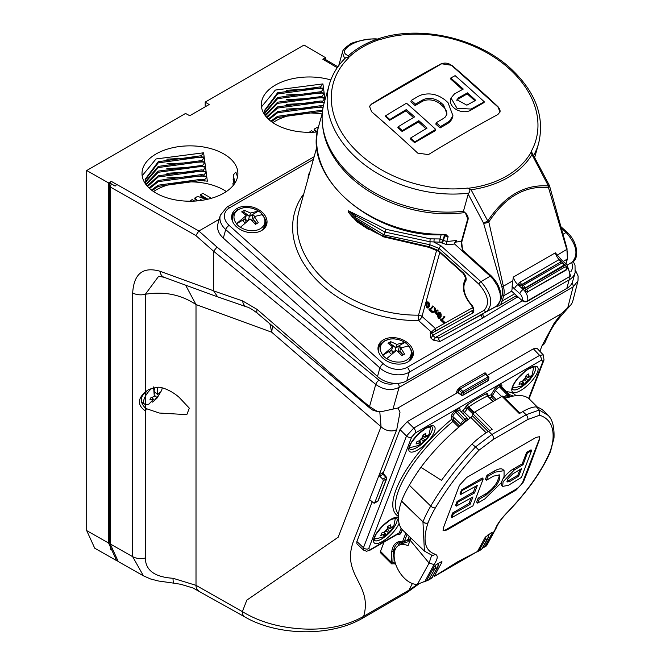 <?xml version="1.0" encoding="UTF-8"?>
<svg xmlns="http://www.w3.org/2000/svg" width="665" height="665" viewBox="0 0 665 665"><rect width="100%" height="100%" fill="white"/><g stroke="black" fill="none" stroke-linecap="round" stroke-linejoin="round"><path stroke-width="1" d="M110.24 542.382L109.692 541.892L109.692 182.908L111.304 181.362L108.594 182.933L86.708 170.523L185.535 113.457L189.749 115.718L209.126 104.538L205.202 102.102L205.202 106.799M325.534 59.567L325.534 57.68L304.038 45.045L205.202 102.102M116.624 560.637L94.738 548.226L86.708 530.62L108.594 543.031L116.624 560.637L117.464 561.069M86.708 170.523L86.708 530.62M108.594 182.933L108.594 543.031M109.692 541.892L110.764 549.789M325.534 57.68L322.824 59.243L324.437 58.927L329.857 62.061L328.202 62.402L329.857 62.061L337.887 66.783M115.12 186.042L109.692 182.908L115.12 186.084L116.782 184.471L198.868 231.013L195.809 235.51L110.24 186.99L111.304 183.881L109.692 182.908M115.12 186.084L116.782 184.471M219.201 219.275L198.868 231.013L216.998 247.056L213.648 251.254L213.648 290.904L242.617 300.921L257.122 309.416L313.298 358.094C335.484 377.678 350.131 390.505 369.532 406.589L377.778 411.702L381.153 411.702L397.953 408.002L400.014 412.134L396.756 429.598L353.863 540.13C340.746 573.928 370.58 583.022 364.561 612.739L363.697 616.314A11.505 6.642 60 0 1 361.802 618.649C329.225 637.269 276.416 635.507 244.753 616.896A11.505 6.583 119.6 0 1 242.368 611.625L246.831 600.129L338.161 537.245L381.045 426.714A11.505 8.495 21.2 0 0 396.756 429.598M317.404 131.928A47.938 27.681 180 0 1 275.368 124.222A47.938 27.681 180 0 1 261.328 104.646A47.938 27.681 180 0 1 330.829 79.933M156.051 193.108A47.938 27.681 180 0 1 142.011 173.54A47.938 27.681 180 0 1 171.603 147.971A47.938 27.681 180 0 1 223.847 153.964A47.938 27.681 180 0 1 237.887 173.54A47.938 27.681 180 0 1 208.295 199.109A47.938 27.681 180 0 1 156.051 193.108M264.454 111.105L277.571 93.989L320.763 88.054L323.498 88.137L322.916 83.906L275.368 90.066L261.486 106.874M264.753 113.449L277.571 98.686L320.871 92.767L324.146 92.959L323.572 88.728L321.669 88.379L286.158 90.282M265.443 115.801L277.571 103.383L320.871 97.464L324.786 97.797L324.221 93.557L321.669 93.075L286.158 94.987M325.044 99.767L324.861 98.387L321.669 97.772L286.158 99.684M324.163 102.934L321.669 102.468L286.158 104.38M323.107 107.422L286.158 109.077M322.076 113.989A47.938 27.681 0 0 0 272.858 122.651M145.136 179.991L158.253 162.875L201.445 156.94L204.172 157.023L203.598 152.792L156.051 158.952L142.169 175.76M145.436 182.335L158.253 167.572L201.545 161.661L204.828 161.853L204.255 157.613L202.351 157.273L166.84 159.176M146.125 184.687L158.253 172.268L201.545 166.358L205.468 166.682L204.903 162.443L202.351 161.969L166.84 163.873M147.58 186.483L158.253 176.965L201.545 171.055L206.1 171.512L205.543 167.272L202.351 166.666L166.84 168.569M149.583 188.469L158.253 181.661L201.545 175.751L206.732 176.358L206.183 172.11L202.351 171.362L166.84 173.266M152.169 190.572L158.253 186.358L201.545 180.448L207.347 181.196L206.807 176.948L202.351 176.059L166.84 177.962M226.358 191.545A47.938 27.681 0 0 0 223.847 189.974A47.938 27.681 0 0 0 153.54 191.545M216.998 247.056L379.025 380.189C384.096 383.938 389.482 385.002 395.185 383.389A21.089 14.987 -164.4 0 1 377.504 376.506L379.89 367.928L225.718 229.55A3.832 1.538 -48.1 0 1 229.151 225.385L383.331 363.763A17.257 12.261 15.6 0 0 407.288 367.271L522.399 300.821M313.398 159.4L229.6 207.779A3.832 2.211 60 0 0 226.956 207.056L220.315 215.269A21.089 14.987 -164.4 0 0 225.718 229.55L223.324 238.12L377.504 376.506M223.324 238.12A21.089 14.987 -164.4 0 1 217.921 223.847L220.315 215.269M568.949 277.388A3.832 2.211 60 0 1 569.174 279.849L409.183 372.217L406.789 380.796L566.78 288.427A21.089 14.987 -164.4 0 0 572.731 281.187A21.089 14.987 -164.4 0 0 572.823 280.838L574.893 273.423M237.538 176.865L235.867 172.127L233.282 174.953L234.679 183.498M146.184 184.828L145.12 179.392L158.253 161.695L201.279 155.726L203.598 152.792M145.319 181.744L158.253 166.391L201.952 160.539L204.255 157.613M145.918 184.097L158.253 171.088L202.617 165.361L204.903 162.443M147.156 186.017L158.253 175.784L201.545 169.866L203.274 170.182L205.543 167.272M149.026 187.954L158.253 180.481L201.545 174.562L203.922 175.011L206.183 172.11M151.454 190.032L158.253 185.178L201.545 179.259L204.571 179.841L206.807 176.948M233.914 182.451L232.916 183.557L233.565 185.011M234.063 178.203L233.107 179.251L234.537 183.706M233.24 185.427L232.916 183.557M234.346 183.972L233.107 179.251M234.762 182.335L233.282 174.953M201.445 156.94L201.279 155.726M202.118 161.761L201.952 160.539M202.783 166.574L202.617 165.361M203.44 171.404L203.274 170.182M204.089 176.225L203.922 175.011M204.729 181.063L204.571 179.841M270.771 121.146L277.571 116.292L320.871 110.373L322.583 110.689M268.344 119.06L277.571 111.595L320.871 105.677L323.423 105.893M266.474 117.123L277.571 106.89L320.871 100.98L322.591 101.296L324.861 98.387M265.235 115.211L277.571 102.194L321.935 96.475L324.221 93.557M264.637 112.859L277.571 97.497L321.27 91.654L323.572 88.728M322.442 111.845L320.871 111.554L277.571 117.472L271.486 121.687M323.132 107.281L320.871 106.857L277.571 112.776L268.901 119.575M324.262 102.576L320.871 102.161L277.571 108.079L266.898 117.597M322.758 102.51L322.591 101.296M322.101 97.689L321.935 96.475M321.436 92.867L321.27 91.654M265.501 115.943L264.446 110.506L277.571 92.801L320.597 86.841L322.916 83.906M320.763 88.054L320.597 86.841M316.183 132.036L314.071 130.057L314.146 129.126L316.989 127.481L318.227 127.921M206.649 199.483L200.29 195.751L200.373 194.812L202.9 193.349L211.428 198.278M196.865 200.921L194.754 198.943L194.828 198.012L197.671 196.375L206.507 199.508M317.155 131.953L314.146 129.126M309.233 132.327L311.436 130.689L314.079 132.185M207.871 199.209L200.373 194.812M197.838 200.838L194.828 198.012M189.916 201.212L192.119 199.575L194.762 201.071M202.384 200.265L200.34 199.55L201.262 200.431M326.108 59.892L326.573 60.158M143.524 575.89L118.262 561.568L110.24 543.962L110.24 186.99M185.602 285.152L196.009 304.562C180.996 294.578 164.114 291.154 145.336 294.287A11.505 6.642 180 0 1 132.676 292.941C133.889 273.697 142.983 266.457 159.941 271.212L213.648 290.829M145.344 408.052L145.835 408.476A1.92 1.255 -50.8 0 1 145.336 410.937C137.431 405.234 137.431 398.9 145.336 391.926L145.336 558.026C145.51 570.337 154.745 577.087 173.033 578.276A11.505 1.895 96.8 0 0 173.989 583.188L158.544 581.019L150.589 578.974L143.441 575.84L132.676 556.68L132.676 292.941M539.88 351.311L542.017 345.734L554.194 323.124L561.534 313.564L570.745 305.052L572.49 302.326L577.985 280.838L573.072 286.956L399.067 387.412C391.319 390.962 383.539 389.973 375.742 384.437L213.648 251.254M561.534 313.564L397.953 408.002M372.184 501.743L356.872 541.501L356.889 543.812L363.489 550.055L363.447 547.727L406.49 436.007L399.998 429.573L383.439 472.549L382.558 472.823A1.147 0.665 60 0 0 383.073 474.336L379.748 476.248L379.241 474.735L382.558 472.823M399.998 429.573L407.271 421.627L413.771 428.069L539.631 355.401L543.247 354.844M457.761 392.483L407.271 421.627M533.372 348.826L536.954 348.227L543.222 354.819L544.02 359.981A3.832 2.835 -158.9 0 1 542.989 361.145L541.202 360.305A3.832 2.211 60 0 0 539.631 355.401L533.372 348.826L487.229 375.467M457.67 392.458A1.147 0.665 60 0 0 457.611 392.566L457.079 392.807L456.547 392.051A1.147 0.848 -158.9 0 1 458.085 392.308L461.452 394.835L461.884 392.691A1.147 0.79 11.3 0 0 463.447 392.832L463.023 394.985A1.147 0.79 -168.7 0 1 461.452 394.835A1.147 0.474 126.9 0 0 461.435 395.01A1.147 0.474 126.9 0 0 461.535 395.251A1.147 0.474 126.9 0 0 461.585 395.276M458.268 392.624L458.933 390.114L460.097 388.983L462.906 391.427L461.884 392.691L458.933 390.114A1.147 0.848 -158.9 0 0 457.395 389.865L456.547 392.051M272.5 325.908L271.711 332.209L196.009 304.562L196.009 585.341L242.368 611.625C258.934 621.733 278.843 627.494 302.101 628.907C325.85 630.212 346.382 626.014 363.697 616.314L408.933 590.188L412.367 583.546M361.802 618.649L407.038 592.532A11.505 6.642 60 0 0 408.933 590.188L417.479 584.394M542.017 345.734A11.505 8.537 20.9 0 0 545.117 342.217C552.449 326.116 554.036 323.39 570.745 305.052M395.525 563.721L391.677 563.895L380.488 552.731A4.605 1.588 -45.1 0 1 380.48 551.351L384.071 542.05M369.831 499.955L369.341 500.238L370.114 500.055L373.722 503.006L377.886 501.077A1.147 0.848 21.1 0 0 378.202 500.728A1.147 1.147 0 0 1 377.703 501.31A1.147 0.665 60 0 1 377.404 501.36M269.849 323.672L271.711 332.209L381.045 426.714L379.798 411.768M159.941 271.212A11.505 7.639 -69.9 0 0 164.056 277.28L158.652 276.266L145.336 294.287L145.336 391.926L146.017 392.167C146.491 390.064 150.481 388.443 157.979 387.296C159.833 386.722 169.982 389.233 179.193 397.396L189.317 408.169L186.832 414.644L159.251 413.023L145.835 408.476M377.778 411.702L372.508 410.014L369.657 407.894A3.832 1.413 -50.5 0 1 369.532 406.589L375.742 384.437A3.832 1.421 129.4 0 1 379.025 380.189M369.657 407.894L257.455 313.323A11.505 4.206 -50.3 0 1 257.122 309.416M257.455 313.323C252.476 309.458 248.835 307.297 246.524 306.848L217.63 296.848L213.648 290.904M173.989 583.188L180.855 584.302L193 587.985L244.753 616.896M143.324 403.356A15.054 6.143 -48.4 0 1 142.094 403.555M151.67 397.603L153.524 399.249L149.002 404.037A12.735 5.195 -48.4 0 1 144.737 404.27A12.735 5.195 -48.4 0 1 152.069 388.119M153.524 399.249L149.908 399.914L150.406 398.086L154.297 396.357L153.59 386.922M154.405 393.298L155.411 392.574M154.097 389.773L153.881 388.418M154.305 391.594L157.555 394.478L159.775 392.633L159.284 394.47L153.557 401.328L152.26 402.159L151.238 401.427M158.519 393.796L159.284 394.47M154.388 395.251L156.782 397.371M154.18 390.43L154.987 387.437M157.264 387.288L157.555 394.478M162.194 387.886A12.735 5.195 -48.4 0 1 161.529 390.563L156.99 398.177L153.557 401.328M152.144 398.027L152.335 397.329M383.397 339.832A18.021 12.81 15.6 0 0 378.319 346.016A18.021 12.81 15.6 0 0 387.196 361.178A18.021 12.81 15.6 0 0 407.961 361.876A18.021 12.81 15.6 0 0 413.04 355.692A18.021 12.81 15.6 0 0 404.162 340.53A18.021 12.81 15.6 0 0 383.397 339.832M262.085 212.152A18.021 12.81 15.6 0 0 244.354 206.325A18.021 12.81 15.6 0 0 231.977 214.662A18.021 12.81 15.6 0 0 236.599 226.865A18.021 12.81 15.6 0 0 254.329 232.684A18.021 12.81 15.6 0 0 266.707 224.346A18.021 12.81 15.6 0 0 262.085 212.152M266.249 225.618A18.021 12.81 15.6 0 0 265.684 220.913M263.739 229.009A16.567 11.771 15.6 0 0 264.063 228.261M412.583 356.964A18.021 12.81 15.6 0 0 412.017 352.259M410.072 360.355A16.567 11.771 15.6 0 0 410.396 359.607M380.97 343.597A18.021 12.81 15.6 0 0 378.053 347.338M234.637 212.251A18.021 12.81 15.6 0 0 231.711 215.992M378.551 350.729A16.567 11.771 15.6 0 0 378.443 351.536M232.218 219.384A16.567 11.771 15.6 0 0 232.11 220.19M406.789 380.796A21.089 14.987 -164.4 0 1 395.185 383.389M256.773 223.54L253.498 219.733L254.387 216.549L262.434 214.571A15.894 11.288 15.6 0 0 260.663 212.709A15.894 11.288 15.6 0 0 258.527 211.063L249.591 216.216L250.481 213.033L258.527 211.063M236.424 223.822L246.241 215.477L245.36 218.669L236.424 223.822A15.894 11.288 15.6 0 0 238.195 225.684A15.894 11.288 15.6 0 0 240.331 227.33L250.156 218.993L255.526 224.304L258.236 222.742L254.387 216.549M249.591 216.216L243.864 212.202L244.388 210.306L250.481 213.033M243.864 212.202L242.941 212.725M246.241 215.477L241.678 211.877L244.388 210.306M254.762 216.383L253.082 214.878L249.342 216.349L245.427 213.606L244.654 214.055M255.102 223.822L256.141 223.224L253.523 219.666M245.443 218.353L242.783 220.83L245.111 222.925M245.244 214.554L245.427 213.606M247.588 220.896L245.693 219.575M248.486 220.206L249.342 216.349M252.7 220.68L251.42 220.098M245.959 222.21L245.593 218.519M252.442 221.054L253.265 219.874M251.852 219.924L253.082 214.878M403.115 354.894L399.84 351.078L400.729 347.895L408.776 345.916A15.894 11.288 15.6 0 0 407.005 344.054A15.894 11.288 15.6 0 0 404.86 342.409L395.924 347.571L396.814 344.379L404.86 342.409M382.757 355.168L392.583 346.831L391.693 350.014L382.757 355.168A15.894 11.288 15.6 0 0 384.528 357.03A15.894 11.288 15.6 0 0 386.673 358.684L396.49 350.339L401.86 355.65L404.569 354.088L400.729 347.895M395.924 347.571L390.197 343.547L390.721 341.66L396.814 344.379M390.197 343.547L389.283 344.079M392.583 346.831L388.011 343.223L390.721 341.66M401.095 347.728L399.424 346.224L395.683 347.704L391.768 344.952L390.995 345.401M401.436 355.176L402.483 354.57L399.856 351.02M391.785 349.699L389.116 352.176L391.452 354.27M391.577 345.9L391.768 344.952M393.921 352.25L392.034 350.921M394.819 351.552L395.683 347.704M399.033 352.034L397.753 351.444M392.292 353.564L391.926 349.865M398.776 352.4L399.607 351.22M398.185 351.27L399.424 346.224M373.722 503.006L374.653 502.948L383.298 480.662L382.791 479.149L379.748 476.248M369.341 500.238L370.114 500.055M457.079 392.807A1.147 0.923 74.3 0 1 457.537 392.458L461.535 395.251A1.147 1.147 0 0 0 462.798 395.326A1.147 0.665 60 0 0 463.023 394.985L488.093 380.513A1.147 0.781 12 0 0 488.426 380.097L488.883 377.928A1.147 0.781 -168 0 0 488.609 377.255A1.147 0.457 136.2 0 0 488.584 376.889A1.147 0.457 136.2 0 0 488.01 376.939L485.974 374.503M382.791 479.149L385.949 477.329A1.147 0.457 -43.8 0 1 386.523 477.279L383.339 473.655M383.281 473.97L383.439 472.549M462.798 395.326L487.869 380.854A1.147 0.665 60 0 0 488.093 380.513L488.551 378.343A1.147 0.781 -168 0 0 488.883 377.928A1.147 1.147 0 0 0 488.584 376.889L485.766 373.605A1.147 0.848 -158.9 0 1 486.057 373.314L484.985 372.807A1.147 0.665 60 0 0 485.5 374.32L460.097 388.983A1.147 0.665 -120 0 1 459.59 387.471L457.395 389.865M374.462 503.181L377.703 501.31A1.147 0.665 60 0 0 377.886 501.077L386.456 478.842A1.147 0.848 21.1 0 0 386.764 478.492L378.202 500.728M488.426 380.097L488.426 380.097A1.147 1.147 0 0 1 487.869 380.854M491.593 532.54L492.333 532.815L491.593 532.54L485.242 537.237L477.453 551.518L457.404 561.908L434.07 576.563L441.917 562.249L441.402 561.759M434.07 576.563L477.453 551.518M482.566 547.977L486.065 546.131L495.267 529.215C496.78 524.81 500.645 519.332 506.88 512.79C526.971 491.892 541.219 471.859 549.606 452.699L549.639 452.624A85.993 29.676 134.9 0 0 552.923 439.922C554.153 426.797 549.722 418.559 539.623 415.218L527.835 419.482L493.505 439.307L478.941 450.247C461.053 469.731 446.556 488.9 435.45 507.744A85.993 29.676 134.9 0 0 428.019 522.84L428.002 522.906C422.416 540.362 424.802 550.795 435.151 554.203C438.227 555.366 437.861 558.816 434.054 564.552L424.844 581.484L426.731 580.312L434.403 566.256L436.373 564.427L441.095 561.9L441.917 562.249L441.967 561.734M529.922 465.666L523.422 481.992L516.314 489.914L446.822 530.03L443.206 530.545L443.223 528.293L459.432 485.325L466.647 477.503L536.14 437.387L539.573 436.697L539.639 439.016L529.922 465.666M491.884 532.382L492.333 532.815L484.594 546.904L486.547 545.857L496.348 527.744C498.118 523.322 501.684 518.359 507.029 512.848L506.88 512.79M425.999 580.811L417.362 584.402A26.841 15.503 60 0 1 414.071 584.053A21.862 12.618 60 0 1 404.287 578.101A21.862 12.618 60 0 1 398.643 545.45A21.862 12.618 60 0 1 408.052 545.741L410.164 540.263A19.177 6.617 134.9 0 0 410.82 537.985M435.151 554.203A3.832 3.549 -74.1 0 1 431.718 555.15L424.42 551.061L403.023 530.495A108.786 37.539 -45.1 0 1 401.51 501.169L401.552 501.044A90.124 31.097 -45.1 0 1 409.341 485.209A135.07 46.608 -45.1 0 1 420.903 467.304A89.742 30.972 -45.1 0 1 470.903 417.512A1.92 0.665 134.9 0 0 472.374 415.75L473.064 413.954A1.92 0.665 -45.1 0 1 474.885 411.968L502 396.315A1.92 0.665 -45.1 0 1 502.898 396.157L519.997 413.214M505.026 398.285A89.742 30.972 -45.1 0 1 529.473 399.191L537.578 407.271M409.474 542.042A21.862 12.618 -120 0 0 407.82 541.817L401.328 543.904L398.643 545.45M432.591 577.661L431.577 578.159M417.362 584.402L429.108 563.089L410.164 540.263M495.267 529.215L496.165 528.201M552.923 439.922A3.832 3.317 5.8 0 0 554.003 437.919C554.419 426.622 552.341 419.008 547.769 415.076L544.352 411.535A134.613 46.45 -45.1 0 0 536.439 406.905L539.34 410.081L547.977 415.293M401.552 501.044L422.998 521.809A89.567 30.906 -45.1 0 1 430.737 506.082C442.142 486.714 457.088 466.98 475.575 446.888L491.876 434.511L526.098 414.752L539.298 410.039M502 396.315L519.332 413.597L522.881 411.544A38.354 13.234 134.9 0 1 536.439 406.905M475.533 446.855L471.951 444.137A38.354 13.234 134.9 0 1 488.659 431.302L492.216 429.257L474.885 411.968M420.903 467.304L441.477 480.354A134.613 46.45 -45.1 0 1 471.951 444.137M424.411 551.052L422.957 521.934L401.51 501.169M434.054 564.552L429.108 563.089L431.66 555.258M539.623 415.218L539.34 410.081M475.575 446.888L478.941 450.247M443.023 530.288A7.573 2.61 134.9 0 0 446.281 529.498L515.782 489.374A7.573 2.61 134.9 0 0 522.964 481.535L539.423 438.809A7.573 2.61 134.9 0 0 539.49 436.622M531.626 450.429L527.353 453.081L523.064 464.702L514.278 469.98L503.056 481.809L502.69 486.373L508.343 485.35L521.41 477.428L531.626 450.429L531.027 449.823L526.63 452.366L522.208 463.846L513.289 468.991A12.253 4.231 134.9 0 0 503.122 478.867M501.452 482.291A12.253 4.231 134.9 0 0 501.676 485.359L502.69 486.373M504.062 470.637L503.039 469.615A19.36 6.683 134.9 0 0 494.053 471.177L486.996 475.242L485.492 479.149L486.506 480.155L493.563 476.09L499.673 475.026L499.656 478.941L498.65 481.485L496.298 485.608L486.14 495.076L479.141 499.207L477.661 503.122L484.694 499.024L501.061 482.94L504.07 476.431L504.062 470.637L495.059 472.175L487.985 476.231L486.996 475.242M499.049 474.644A13.15 4.539 -45.1 0 1 498.667 477.96L497.678 480.512A13.15 4.539 -45.1 0 1 485.201 494.137L478.152 498.21L476.647 502.108L477.661 503.122M452.665 512.923L451.169 516.821L451.901 517.553L472.931 505.857L483.222 478.941L482.258 477.977L461.518 489.955L460.014 493.854L460.679 494.527L477.337 485.383L474.453 493.006L457.844 502.191L456.356 506.107L472.956 496.913L470.03 504.486L469.016 503.48L452.665 512.923L453.43 513.679L451.901 517.553M471.152 497.935L469.016 503.48M475.625 486.348L473.447 492L457.096 501.435L455.592 505.334L456.356 506.107M431.643 578.109L430.571 578.833A23.009 13.283 -120 0 0 431.494 578.209L431.951 577.735M391.677 563.895L391.244 562.091A1.147 0.698 2.8 0 0 392.874 562.141L395.442 563.438M411.71 436.947A3.832 2.835 21.1 0 1 406.49 436.007L413.771 428.069A3.832 2.211 60 0 1 415.342 432.973L411.71 436.947L368.659 548.658L370.447 549.498L399.341 532.815A1.147 0.848 -158.9 0 1 400.92 533.106A4.988 2.876 60 0 1 397.928 534.045M431.951 577.744L437.911 567.029A1.92 1.48 29.1 0 1 437.454 567.486L431.494 578.209L428.775 579.772A23.009 13.283 60 0 1 427.861 580.395L430.571 578.833M488.675 534.369L488.077 538.068L482.117 548.775L478.941 550.811A23.009 13.283 60 0 1 478.027 551.435L476.93 551.967M380.48 551.351L391.244 562.091L391.785 551.202L393.406 551.335L392.874 562.141M391.785 551.202L392.159 549.581A25.312 14.613 60 0 1 402.691 541.335A1.147 0.873 95.5 0 0 403.813 541.909A1.147 0.665 60 0 0 404.079 541.859A1.147 0.665 60 0 0 404.27 541.626L408.061 539.431L409.216 536.447M494.793 400.48L491.659 397.329L491.211 394.719L494.02 390.006A4.963 1.712 -45.1 0 1 498.268 385.8A4.963 1.712 -45.1 0 1 499.315 385.318A96.051 33.142 -45.1 0 1 500.479 384.96A4.963 1.712 -45.1 0 1 501.634 386.656M492.881 401.577L487.57 396.007A1.92 1.305 65 0 1 486.98 393.456L487.952 394.187L487.487 395.384L488.11 395.941A84.43 29.135 -45.1 0 1 491.211 394.719A1.147 0.632 30.8 0 1 492.665 395.209L492.848 396.257L491.659 397.329A82.518 28.47 134.9 0 0 489.806 398.044M487.57 396.007L487.57 396.007A88.171 30.424 134.9 0 0 478.401 400.812A88.171 30.424 134.9 0 0 468.742 406.88L474.303 412.383M467.744 404.561A1.92 0.881 55.9 0 0 468.742 406.88L468.094 407.62A1.92 1.421 21.1 0 0 465.492 407.155L467.744 404.561A90.091 31.089 -45.1 0 1 477.611 398.36A90.091 31.089 -45.1 0 1 486.98 393.456M470.23 418.011L464.577 412.416A1.92 0.79 54.5 0 1 463.497 410.155L465.492 407.155M473.613 413.073L468.094 407.62L464.577 412.416A82.518 28.47 134.9 0 0 462.89 413.63M458.775 427.146L452.898 421.435L451.552 419.382L451.277 416.556A4.963 1.712 -45.1 0 1 454.943 411.253A96.051 33.142 -45.1 0 1 456.414 410.089A4.963 1.712 -45.1 0 1 457.578 409.291A4.963 1.712 -45.1 0 1 460.089 409.598L460.005 410.646M394.835 550.504L393.406 551.335L393.763 549.789A1.147 0.798 13 0 1 392.159 549.581M487.487 395.392A1.92 1.421 -158.9 0 1 487.487 395.384L488.11 395.941A1.92 1.38 67.2 0 0 488.01 396.165M409.532 448.767A15.727 5.428 134.9 0 0 416.847 447.512A15.727 5.428 134.9 0 0 428.983 436.198A15.727 5.428 134.9 0 0 431.743 426.506L425.874 428.235L417.695 434.702L411.369 442.682L409.69 446.315L409.54 448.775A15.727 5.428 134.9 0 0 416.872 447.537A15.727 5.428 134.9 0 0 429.025 436.19A15.727 5.428 134.9 0 0 431.751 426.514M409.565 446.764A14.289 4.929 134.9 0 0 411.086 447.379L419.715 445.168C428.277 437.736 428.002 440.396 430.363 428.061A14.289 4.929 134.9 0 0 429.74 426.539M512.59 389.283L512.74 386.822L514.419 383.19L517.727 378.518L525.358 371.137L528.924 368.743C534.394 366.706 536.356 366.132 534.801 367.022A15.727 5.428 134.9 0 1 534.835 371.752A15.727 5.428 134.9 0 1 519.914 388.044A15.727 5.428 134.9 0 1 512.59 389.283A15.727 5.428 134.9 0 0 523.704 385.409A15.727 5.428 134.9 0 0 534.818 371.735A15.727 5.428 134.9 0 0 534.793 367.014M512.615 387.271A14.289 4.929 134.9 0 0 514.128 387.886L522.765 385.675C531.327 378.244 531.052 380.904 533.413 368.56A14.289 4.929 134.9 0 0 532.79 367.047M529.182 379.374L530.861 377.687L531.784 375.301L528.068 377.861L528.8 373.888L526.106 375.442L525.2 379.15L522.54 381.245L520.013 382.092L519.091 384.478L523.688 382.791L522.083 385.891L524.768 384.337L526.522 381.477L529.182 379.374A5.752 1.987 -45.1 0 1 525.982 382.874M523.131 384.511A5.752 1.987 -45.1 0 1 521.56 383.772M522.54 381.245A5.752 1.987 -45.1 0 1 525.741 377.753M374.295 540.238L374.445 537.786L376.132 534.145L382.45 526.165L390.629 519.698L396.506 517.977A15.727 5.428 134.9 0 1 396.548 522.715A15.727 5.428 134.9 0 1 381.627 538.999A15.727 5.428 134.9 0 1 374.295 540.238A15.727 5.428 134.9 0 0 385.409 536.364A15.727 5.428 134.9 0 0 396.523 522.69A15.727 5.428 134.9 0 0 396.498 517.969M374.32 538.234A14.289 4.929 134.9 0 0 375.841 538.85L384.478 536.63C393.04 529.199 392.757 531.859 395.118 519.523A14.289 4.929 134.9 0 0 394.503 518.01M390.895 530.337L392.574 528.642L393.497 526.256L389.781 528.825L390.505 524.851L387.82 526.397L386.914 530.105L385.816 531.302L381.718 533.056L380.804 535.441L385.392 533.754L383.788 536.855L386.481 535.3L388.227 532.432L390.895 530.337A5.752 1.987 -45.1 0 1 387.687 533.829M384.844 535.475A5.752 1.987 -45.1 0 1 383.273 534.735M384.245 532.208A5.752 1.987 -45.1 0 1 387.446 528.708M493.073 401.469L487.844 395.983L487.437 394.769A1.92 1.421 -158.9 0 1 487.952 394.187M451.277 416.556A1.147 1.039 174.6 0 1 452.89 416.598L453.696 420.238L452.898 421.435A82.518 28.47 134.9 0 0 398.535 514.294M426.14 438.867L427.819 437.179L428.734 434.794L425.026 437.362L425.75 433.381L423.056 434.935L422.15 438.642L419.49 440.737L416.963 441.593L416.041 443.979L420.637 442.292L419.033 445.384L421.718 443.829L423.472 440.97L426.14 438.867A5.752 1.987 -45.1 0 1 422.932 442.366M420.089 444.012A5.752 1.987 -45.1 0 1 418.518 443.272M419.49 440.737A5.752 1.987 -45.1 0 1 422.691 437.246M518.65 476.19L521.576 468.617L512.782 473.887L507.511 479.249L507.079 481.975L509.864 481.468L518.65 476.19L517.786 475.325L519.997 469.573M523.064 464.702L522.208 463.846M527.353 453.081L526.63 452.366M506.83 481.202A6.043 2.086 134.9 0 0 508.866 480.471L517.786 475.325M487.985 476.231L486.506 480.155M479.141 499.207L478.152 498.21M483.222 478.941L462.117 490.554L460.679 494.527M462.117 490.554L461.518 489.955M474.453 493.006L473.447 492M457.844 502.191L457.096 501.435M470.03 504.486L453.43 513.679M523.621 383.256L524.768 384.337M530.047 376.914L530.861 377.687M528.584 376.107A5.752 1.987 -45.1 0 1 530.155 376.847M385.326 534.219L386.481 535.3M391.752 527.869L392.574 528.642M390.297 527.062A5.752 1.987 -45.1 0 1 391.868 527.811M420.571 442.749L421.718 443.829M426.996 436.406L427.819 437.179M425.542 435.6A5.752 1.987 -45.1 0 1 427.113 436.34M368.327 229.284L357.122 221.861L348.119 211.96L348.443 210.805L385.991 229.3L430.238 238.843L439.997 238.951L443.488 240.439L444.852 235.56L444.444 235.194A3.45 2.452 15.6 0 0 443.946 234.82M432.973 332.517A2.303 1.347 58.8 0 1 431.369 332.093L435.384 328.452A2.303 1.879 -119.1 0 1 434.927 331.37L431.851 333.19L432.732 335.368L435.209 337.587L439.291 337.92L482.715 314.055M495.417 306.873L486.414 311.735M485.043 312.558L485.625 312.234M490.778 309.358L490.255 309.591M496.755 305.966L485.916 312.01M516.838 297.355L482.674 318.036L439.964 341.494L433.148 340.089A2.303 0.923 -48.1 0 0 435.209 337.587L484.12 310.322C489.997 303.722 488.26 294.994 478.891 284.146L439.058 248.402L429.806 244.728L383.904 234.836L354.927 217.305L348.684 211.046L348.36 212.193C357.529 222.351 369.25 230.339 383.53 236.158L429.249 246.74L438.468 250.539L462.99 272.55A6.093 3.516 60 0 1 465.558 281.345A16.916 9.767 -120 0 0 471.194 304.287A6.093 3.516 60 0 1 472.524 313.19L432.732 335.368A2.303 0.923 -48.1 0 1 430.671 337.862L430.247 332.766L431.369 332.093L418.543 320.58A3.832 1.014 89.4 0 1 418.551 315.16L436.739 249.932M426.739 301.893L428.543 302.076L429.573 303.631L429.49 306.216L428.243 307.895M442.001 319.823L444.569 322.126L444.386 322.791L443.821 323.057L440.529 320.098L442.292 318.818M440.662 319.591L442.674 318.485L444.336 316.341L445.01 316.939L442.624 319.524M438.326 312.301L440.139 312.484L441.161 314.03L441.078 316.615L439.839 318.302M436.331 314.661L435.068 311.86L433.755 312.351L433.015 311.694L434.86 311.004L434.129 308.003L434.627 307.621L435.425 308.336L435.941 310.447L437.238 309.965L438.044 310.688L435.6 311.669L436.331 314.661L436.913 314.42L436.19 311.444M433.015 311.694L434.827 310.863M430.405 309.416L432.982 311.719L432.79 312.392L432.233 312.65L428.933 309.691L430.704 308.41M429.075 309.192L431.078 308.086L432.749 305.933L433.422 306.532L431.028 309.117M434.22 238.951A2.303 0.507 -88.7 0 0 434.12 242.185L441.095 245.917L480.92 281.669L490.213 276.175L493.521 279.691L497.578 286.1L499.997 292.999L500.504 297.33L500.072 301.12L498.742 304.096L496.58 306.066L439.291 337.92A2.303 1.313 -118.8 0 0 438.867 338.51A2.303 1.313 -118.8 0 0 439.964 341.494M478.891 284.146A2.303 0.923 -48.1 0 1 480.92 281.669C491.56 293.972 493.538 303.88 486.863 311.403A2.303 1.879 60.9 0 1 484.12 310.322M497.063 305.784L500.878 299.79C501.734 291.204 498.451 283.174 491.028 275.701L490.213 276.175L454.627 244.022L446.946 244.753L440.022 242.185L430.022 241.786L384.944 232.068L355.767 215.859L348.684 211.046A2.303 1.638 -164.4 0 0 348.443 210.805M491.028 275.701L463.039 250.589L462.715 249.092M454.561 243.099L455.999 242.085A107.763 76.583 15.6 0 0 461.493 241.22M442.799 234.288A1.92 0.515 89.4 0 1 442.466 234.795C372.292 237.771 301.702 176.524 318.693 126.109A107.763 76.583 15.6 0 0 346.299 199.051A107.763 76.583 15.6 0 0 442.799 234.288L446.14 234.737L448.135 236.682L444.602 234.836M444.86 235.044A1.92 0.773 131.9 0 1 444.852 235.56A3.45 2.452 -164.4 0 0 448.135 236.682L446.789 241.52L456.398 240.506L455.999 242.085M456.398 240.506L454.594 242.958L454.627 244.022M563.105 234.18L566.131 232.476C576.763 244.795 578.75 254.703 572.066 262.209L567.287 265.111M566.538 262.002L566.131 263.448M348.119 211.96A2.303 1.638 -164.4 0 1 348.36 212.193L352.708 217.372M441.153 234.803L439.997 238.951A2.303 0.59 -91.2 0 0 440.022 242.185M445.151 235.21L444.877 235.053A1.92 1.205 116 0 0 446.14 234.737M445.118 234.404A1.92 0.931 101.8 0 1 444.328 234.878L444.877 235.053M443.813 316.698L444.428 317.255L442.333 319.674L441.277 320.006L443.996 322.442L444.569 322.126M444.428 317.255L445.01 316.939M443.996 322.442L443.821 323.057M440.596 314.346L440.513 316.906L439.573 318.493L438.135 318.036L437.213 313.947L438.052 312.417L439.59 312.824L440.596 314.346L441.161 314.03M440.513 316.906L441.078 316.615M438.858 313.082L438.401 314.213L438.842 317.155L439.64 317.421L439.116 317.77L439.898 316.357L439.432 313.365L438.501 313.149L437.828 314.503L438.293 317.496L439.208 317.72M439.59 312.824L440.139 312.484M437.828 314.503L438.401 314.213M438.293 317.496L438.842 317.155M434.129 308.003L435.392 310.804L437.238 309.965M436.706 310.314L437.437 310.979M435.392 310.804L435.941 310.447M434.86 308.668L435.425 308.336M432.225 306.299L432.84 306.848L430.737 309.275L429.69 309.599L432.4 312.035L432.982 311.719M432.84 306.848L433.422 306.532M432.4 312.035L432.233 312.65M429.008 303.938L428.917 306.499L427.986 308.086L426.539 307.629L425.625 303.548L426.456 302.018L427.994 302.417L429.008 303.938L429.573 303.631M428.917 306.499L429.49 306.216M427.271 302.675L426.805 303.805L427.254 306.748L428.044 307.022L427.52 307.371L428.302 305.95L427.844 302.966L426.913 302.741L426.24 304.096L426.706 307.089L427.62 307.313M427.994 302.417L428.543 302.076M426.24 304.096L426.805 303.805M426.706 307.089L427.254 306.748M566.871 249.001L567.436 258.785A1.147 0.815 -164.4 0 1 567.112 259.175A19.177 11.072 -120 0 0 566.821 249.599L548.475 187.547C525.042 185.427 505.159 196.906 488.817 221.985L503.372 286.241L501.792 286.582L483.546 223.124L487.777 220.988A3.832 1.363 34.1 0 1 488.817 221.985A3.832 1.347 165.4 0 1 483.546 223.124L468.218 194.122L463.455 211.212A108.719 77.265 -164.4 0 1 358.618 182.094A108.719 77.265 -164.4 0 1 324.146 102.984L329.183 84.929C332.159 74.43 337.845 65.187 346.249 57.215L348.61 57.913A105.236 74.788 15.6 0 0 352.625 146.99A105.236 74.788 15.6 0 0 467.611 188.095L471.061 189.749L487.777 220.988C504.527 195.793 524.743 184.122 548.426 185.976L531.975 154.588L531.285 151.337L533.488 155.726M338.701 65.669A24.164 17.165 -164.4 0 1 338.709 65.652L342.375 52.485C342.217 50.756 344.453 48.237 349.067 44.921C350.189 42.219 371.835 37.755 377.496 39.094L380.172 39.36A105.519 74.987 15.6 0 0 362.724 47.024A105.519 74.987 15.6 0 0 348.543 57.622L348.61 57.913M533.579 155.568A108.719 77.265 -164.4 0 0 538.642 143.332C544.893 116.674 535.566 91.72 510.637 68.453C477.162 37.514 418.559 24.555 377.429 39.102L377.496 39.094M498.06 106.749A1149.103 663.437 60 0 0 451.901 65.345L441.269 63.724A1149.735 462.275 131.9 0 0 406.731 83.067A1149.735 462.275 131.9 0 0 371.801 103.831L369.607 106.558L371.585 111.72A1149.103 663.437 -120 0 1 417.736 153.116L428.41 154.604A1149.777 462.283 -48.1 0 1 463.339 133.84A1149.777 462.283 -48.1 0 1 497.877 114.496L500.014 111.969L497.977 107.032A7.672 5.453 15.6 0 1 499.98 112.094M531.285 151.337A105.236 74.788 15.6 0 0 509.049 68.578A105.236 74.788 15.6 0 0 380.596 39.451L376.822 39.31C359.507 36.617 334.703 50.864 348.435 55.702A107.373 76.3 -164.4 0 1 376.822 39.31M447.104 123.873A19.36 13.757 15.6 0 0 452.566 117.231L452.965 115.777L449.548 120.997L447.503 122.443A1150.317 462.507 131.9 0 0 440.438 126.566L440.055 127.946L447.104 123.873L447.503 122.443M440.438 126.566A1150.433 664.202 -120 0 0 436.223 122.701L435.816 124.147L440.055 127.946M436.223 122.701A1150.417 462.541 -48.1 0 1 443.289 118.578L445.251 117.057L446.996 114.056L443.638 105.137A1150.467 664.227 -120 0 0 440.862 102.643C436.099 98.819 430.837 97.589 425.068 98.96L422.591 100.016A1150.4 462.541 131.9 0 0 415.525 104.131A1150.433 664.202 -120 0 0 411.269 100.407L410.887 101.77L415.118 105.569L422.175 101.496A13.15 9.343 -164.4 0 1 440.43 104.172L443.214 106.666A13.15 9.343 -164.4 0 1 446.747 114.796M369.582 106.674A7.672 5.453 -164.4 0 1 371.71 104.156L441.178 64.048A7.672 5.453 -164.4 0 1 451.834 65.611L497.977 107.032M451.011 98.029L450.621 99.426A12.253 8.712 15.6 0 0 456.656 109.733A12.253 8.712 15.6 0 0 470.77 110.207L484.078 102.526L484.278 101.803A1150.317 462.507 131.9 0 0 471.094 109.052L457.055 108.32L451.011 98.029L454.428 93.94A1150.5 462.574 -48.1 0 1 463.272 89.06A1149.702 663.786 -120 0 0 450.77 78.013L450.521 78.886L462.391 89.542M414.569 142.659L435.317 130.681L435.683 129.367A1150.317 462.507 131.9 0 0 414.769 141.936L414.569 142.659L410.338 138.86L410.554 138.071A1150.417 462.541 -48.1 0 1 427.055 128.121A1150.209 664.077 -120 0 0 418.834 120.673L418.46 122.028L425.966 128.769M418.834 120.673A1150.5 462.582 131.9 0 0 402.342 130.623A1149.453 663.645 -120 0 0 398.111 126.824L397.87 127.672L402.109 131.471L418.46 122.028M398.111 126.824A1150.5 462.574 -48.1 0 1 414.603 116.874A1150.209 664.077 -120 0 0 406.357 109.55A1150.4 462.541 131.9 0 0 389.856 119.509A1149.453 663.645 -120 0 0 385.609 115.777L385.409 116.483L389.64 120.282L405.991 110.839L413.472 117.547M348.543 57.622L348.435 55.702M468.218 194.122L468.7 193.133C470.546 190.98 470.188 189.301 467.611 188.095M549.315 185.336A3.832 3.832 0 0 1 549.623 186.15A3.832 1.347 165.4 0 1 548.475 187.547A3.832 2.585 -86.5 0 0 548.426 185.976L549.315 185.336L533.38 155.194M513.305 277.097A9.584 5.536 -120 0 0 517.885 284.67L523.23 289.466A8.82 5.096 60 0 1 527.578 300.838L527.428 301.353A3.832 2.727 -164.4 0 1 522.108 300.58L511.651 291.195A19.177 11.072 -120 0 0 512.125 286.332L513.305 277.097L555.342 252.825L561.759 260.148A3.832 1.538 131.9 0 0 560.138 260.281M560.287 261.079A1.147 0.815 -164.4 0 1 560.263 262.251L521.21 284.803A1.538 0.889 60 0 0 520.454 282.825A1.538 0.889 60 0 0 519.398 282.534A1.538 0.889 60 0 0 519.124 282.924A1.147 0.815 15.6 0 0 519.091 284.096L518.949 284.62A1.147 0.815 -164.4 0 1 518.667 284.221L518.983 283.431M518.949 284.62L519.465 285.086L519.614 284.562L519.091 284.096M519.614 284.562A1.147 0.815 -164.4 0 0 521.21 284.803L521.069 285.318A1.147 0.815 -164.4 0 1 519.465 285.086M521.069 285.318L560.263 262.251A1.538 0.889 -120 0 0 559.506 260.281A1.538 0.889 -120 0 0 558.45 259.99L560.055 260.198L560.437 262.384A1.147 0.815 -164.4 0 1 560.113 262.775M563.845 265.152A1.147 0.815 -164.4 0 1 563.513 265.825L563.654 265.302A1.538 0.889 -120 0 0 562.898 263.323A1.538 0.889 -120 0 0 561.842 263.041L522.798 285.584A1.538 0.889 60 0 1 523.854 285.875A1.538 0.889 60 0 1 524.61 287.845A1.147 0.815 -164.4 0 1 523.014 287.613L522.823 287.122L522.341 287.662A1.147 0.815 -164.4 0 1 522.183 286.648M563.687 264.13A1.147 0.815 -164.4 0 1 563.654 265.302L524.461 288.369L563.513 265.825M524.461 288.369A1.147 0.815 -164.4 0 1 522.865 288.136L522.341 287.662M566.838 268.062A1.147 0.815 -164.4 0 1 567.137 268.835L566.813 269.234A1.538 0.889 -120 0 0 566.056 267.255A1.538 0.889 -120 0 0 565.001 266.964A1.538 0.889 -120 0 0 564.826 267.122M527.611 292.292L526.131 291.661A8.82 5.096 -120 0 0 525.666 291.012L525.774 289.666A1.538 0.889 60 0 1 525.949 289.508A1.538 0.889 60 0 1 527.004 289.799A1.538 0.889 60 0 1 527.761 291.777L566.663 269.749M527.428 301.353L569.606 276.574A8.82 5.096 -120 0 0 565.267 265.194L563.953 264.022M570.595 275.51A3.832 2.727 -164.4 0 1 570.545 275.776A3.832 2.727 -164.4 0 1 569.464 277.089M344.661 58.761L342.375 52.485M450.77 78.013A1150.3 462.499 -48.1 0 1 455.118 75.644A1149.453 663.645 60 0 1 484.278 101.803M467.503 92.859A1149.702 663.786 60 0 1 475.716 100.307A1150.417 462.541 131.9 0 0 466.88 105.186L456.98 99.75L458.667 97.738A1150.5 462.582 -48.1 0 1 467.503 92.859L467.221 93.873L458.301 99.027A6.043 4.289 15.6 0 0 456.872 100.44M474.893 100.764L467.221 93.873M411.269 100.407A1150.3 462.499 -48.1 0 1 418.335 96.284L420.737 95.153C429.482 92.502 437.653 94.164 445.242 100.157A1150.392 664.185 60 0 1 448.019 102.643L452.965 115.777M415.525 104.131L415.118 105.569M414.769 141.936A1149.453 663.645 -120 0 0 410.554 138.071M402.342 130.623L402.109 131.471M406.357 109.55L405.991 110.839M389.856 119.509L389.64 120.282M385.609 115.777A1150.3 462.499 -48.1 0 1 406.515 103.2A1150.334 664.152 60 0 1 435.683 129.367M328.244 62.377L322.824 59.243M116.732 184.496L111.304 181.362M337.238 67.722L328.202 62.402M213.648 251.287L195.809 235.51M110.24 543.962L132.676 556.68A11.505 6.642 180 0 0 145.336 558.026M567.735 307.837L573.072 286.956A3.832 2.211 60 0 0 572.033 283.007M397.936 383.339A3.832 2.211 60 0 1 399.067 387.412L393.115 408.651M459.59 387.471L484.985 372.807M486.057 373.314L485.824 373.93M173.033 578.276L196.009 585.341A11.505 6.583 119.6 0 0 198.394 590.611M246.524 306.848A11.505 7.224 -70.9 0 1 242.617 300.921M570.836 271.736A17.257 12.261 15.6 0 0 571.592 262.5M229.6 207.779A17.257 12.261 15.6 0 0 229.151 225.385M433.148 340.089L430.671 337.862M439.814 252.442L421.976 316.415A3.832 1.538 131.9 0 1 418.543 320.58A107.763 76.583 -164.4 0 1 314.154 277.305A107.763 76.583 -164.4 0 1 303.772 193.922M308.078 178.461A24.164 17.165 -164.4 0 1 309.915 171.886M483.256 313.764A2.303 1.347 -121.2 0 0 482.981 314.237A2.303 1.347 -121.2 0 0 484.145 317.18M482.208 314.346L481.992 314.462A2.303 1.313 -118.8 0 0 481.568 315.052A2.303 1.313 -118.8 0 0 482.674 318.036M407.288 367.271A3.832 2.211 -120 0 1 409.183 372.217A21.089 14.987 -164.4 0 1 379.89 367.928A3.832 1.538 -48.1 0 1 383.331 363.763M572.731 281.187L575.117 272.608A21.089 14.987 -164.4 0 1 569.174 279.849L566.78 288.427M236.524 223.714A15.769 11.205 -164.4 0 1 238.702 209.5A15.769 11.205 -164.4 0 1 258.452 211.063M262.359 214.571A15.769 11.205 -164.4 0 1 260.19 228.785A15.769 11.205 -164.4 0 1 240.439 227.231M264.612 223.448A16.276 11.571 -164.4 0 1 261.827 230.414M382.865 355.068A15.769 11.205 -164.4 0 1 385.035 340.846A15.769 11.205 -164.4 0 1 404.786 342.409M408.701 345.916A15.769 11.205 -164.4 0 1 406.523 360.131A15.769 11.205 -164.4 0 1 386.772 358.576M410.945 354.794A16.276 11.571 -164.4 0 1 408.16 361.76M383.298 480.662L386.456 478.842A1.147 0.665 -120 0 0 386.506 478.542A1.147 0.665 -120 0 0 385.949 477.329L383.073 474.336M462.906 391.427L488.01 376.939A1.147 0.665 60 0 1 488.567 378.152A1.147 0.665 60 0 1 488.551 378.343L463.447 392.832A1.147 0.665 60 0 0 463.472 392.649A1.147 0.665 60 0 0 462.906 391.427M356.872 541.501L363.447 547.727A3.832 2.835 21.1 0 0 368.659 548.658M488.659 431.302L491.876 434.511A3.832 2.186 -118.7 0 1 493.505 439.307M527.835 419.482A3.832 2.236 -121.3 0 0 526.098 414.752L522.881 411.544M435.45 507.744A3.832 2.17 30.3 0 1 430.737 506.082L409.341 485.209M486.215 432.79L470.903 417.512M472.374 415.75L488.218 431.56M489.797 430.646L473.064 413.954M550.47 451.635A3.832 2.718 -157 0 1 550.445 451.693A3.832 2.718 -157 0 1 549.647 452.624A3.832 2.718 -157 0 1 549.639 452.624A3.832 2.843 21 0 0 550.495 451.577L554.003 437.919M428.019 522.84A3.832 2.943 -161.6 0 1 428.019 522.848A3.832 2.943 -161.6 0 1 422.957 521.934A3.832 1.288 -45.9 0 1 422.998 521.809L422.998 521.809A3.832 2.835 -158.9 0 0 428.019 522.84M446.822 530.03L446.281 529.498M516.314 489.914L515.782 489.374M523.422 481.992L522.964 481.535M407.063 534.369L404.27 541.626A1.147 0.848 -158.9 0 1 402.691 541.335L405.825 533.189M435.176 565.308A7.672 4.431 60 0 1 434.744 569.057L437.454 567.486A7.672 4.431 -120 0 0 437.869 563.629M485.425 536.938A7.672 4.431 60 0 1 484.91 540.088A1.92 1.48 -150.9 0 1 483.655 540.246M481.809 549.14L480.737 549.864A23.009 13.283 -120 0 0 481.66 549.248L487.62 538.525L484.91 540.088L478.941 550.811M402.242 529.673L400.92 533.106M410.446 537.628L409.64 539.722A1.147 0.848 -158.9 0 0 408.061 539.431A1.147 0.665 60 0 1 407.878 539.664A1.147 0.665 60 0 1 407.612 539.714M432.948 569.032A1.92 1.48 -150.9 0 0 434.744 569.057L428.775 579.772M488.077 538.068A1.92 1.48 -150.9 0 1 487.62 538.525A7.672 4.431 -120 0 0 488.052 534.751M394.935 564.07A1.147 0.665 -120 0 0 395.168 563.587M370.447 549.498A3.832 2.211 -120 0 1 369.815 550.279L398.709 533.596A3.832 2.211 -120 0 0 399.341 532.815L401.12 528.193M407.944 539.614A1.147 0.873 -84.5 0 1 408.036 539.623L404.079 541.859A1.147 1.147 0 0 1 403.389 542.008L398.31 542.989A24.164 13.948 -120 0 0 393.763 549.789L395.575 548.741M541.202 360.305L415.342 432.973M528.625 398.426L542.989 361.145M465.026 408.352A1.92 1.421 21.1 0 1 467.636 408.817L473.006 414.12M398.094 545.807A24.164 13.948 60 0 1 400.322 542.191M408.036 539.623A1.147 0.873 -84.5 0 1 408.742 540.296A2.303 1.33 -120 0 0 409.64 539.722M408.742 540.296A23.009 13.283 -120 0 0 406.789 540.288M402.558 541.958A23.009 13.283 -120 0 0 400.48 544.394M398.401 516.348A84.43 29.135 -45.1 0 1 451.552 419.382A1.147 1.039 -5.4 0 1 453.156 419.424M399.067 523.388A17.639 6.085 -45.1 0 1 382.408 541.451A17.639 6.085 -45.1 0 1 374.204 537.586A17.639 6.085 -45.1 0 1 390.945 519.307A17.639 6.085 -45.1 0 1 398.385 517.403M529.24 368.352A17.639 6.085 -45.1 0 1 537.445 372.217A17.639 6.085 -45.1 0 1 520.703 390.496A17.639 6.085 -45.1 0 1 512.499 386.623A17.639 6.085 -45.1 0 1 529.24 368.352M426.19 427.844A17.639 6.085 -45.1 0 1 434.395 431.718A17.639 6.085 -45.1 0 1 417.653 449.989A17.639 6.085 -45.1 0 1 409.449 446.115A17.639 6.085 -45.1 0 1 426.19 427.844M506.522 391.71A84.43 29.135 -45.1 0 1 515.974 395.692M461.169 411.843A84.43 29.135 -45.1 0 1 463.497 410.155M499.315 385.318A1.147 0.898 -107.6 0 0 499.548 386.905A3.815 1.313 134.9 0 0 498.742 387.271A3.815 1.313 134.9 0 0 495.483 390.505L492.665 395.209M460.089 409.598A1.147 0.998 4.4 0 0 459.706 410.247L459.831 410.463A3.815 1.313 134.9 0 0 458.052 410.762A3.815 1.313 134.9 0 0 457.154 411.377A94.895 32.743 134.9 0 0 455.7 412.524A3.815 1.313 134.9 0 0 452.89 416.598L460.895 424.303A3.608 1.247 -45.1 0 1 463.555 420.446L454.943 411.253M513.172 396.091A82.518 28.47 134.9 0 0 509.423 394.727M492.848 396.257L496.223 399.648M453.696 420.238L459.856 426.232M501.476 386.531L501.618 386.631A3.815 1.313 134.9 0 0 500.695 386.548A94.895 32.743 134.9 0 0 499.548 386.905L507.304 394.885A94.688 32.676 -45.1 0 1 508.451 394.528L500.695 386.548A1.147 0.914 -106.6 0 1 500.479 384.96M456.414 410.089L465.001 419.307A3.608 1.247 -45.1 0 1 465.857 418.726A3.608 1.247 -45.1 0 1 467.537 418.443L459.831 410.463M494.02 390.006A1.147 0.632 -149.2 0 1 495.483 390.505L501.643 396.523M504.112 397.371A3.608 1.247 -45.1 0 1 506.539 395.234A3.608 1.247 -45.1 0 1 507.304 394.885A1.147 0.898 72.4 0 1 507.536 396.465A2.461 0.848 134.9 0 0 507.013 396.706A2.461 0.848 134.9 0 0 505.35 398.169M509.232 396.98A2.461 0.848 134.9 0 0 508.667 396.116A93.541 32.277 134.9 0 0 507.536 396.465M467.952 419.673A1.147 0.998 -175.6 0 1 467.944 419.74L467.537 418.443M467.52 420.064A2.461 0.848 134.9 0 0 465.749 420.588A93.541 32.277 134.9 0 0 464.32 421.718A2.461 0.848 134.9 0 0 462.549 424.004M461.793 424.619A1.147 1.039 174.6 0 1 460.895 424.303L460.986 425.292M508.667 396.116A1.147 0.914 73.4 0 0 508.451 394.528A3.608 1.247 -45.1 0 1 509.324 394.611L501.618 386.631M464.32 421.718L463.555 420.446A94.688 32.676 -45.1 0 1 465.001 419.307L465.749 420.588M514.278 469.98L513.289 468.991M509.864 481.468L508.866 480.471M495.059 472.175L494.053 471.177M499.656 478.941L498.667 477.96M498.65 481.485L497.678 480.512M486.14 495.076L485.201 494.137M522.008 381.469L523.139 382.865M525.683 377.886L527.611 380.28M524.552 380.006L526.522 381.477M526.057 376.008L528.052 377.504M383.722 532.424L384.844 533.829M387.396 528.85L389.316 531.244M386.265 530.961L388.227 532.432M387.762 526.971L389.757 528.459M418.967 440.962L420.089 442.358M422.641 437.387L424.561 439.773M421.51 439.499L423.472 440.97M423.007 435.508L425.002 436.996M316.906 146.815L299.059 210.83A103.931 73.857 15.6 0 0 418.551 315.16A3.832 2.727 15.6 0 1 421.976 316.415L435.384 328.452L472.782 307.604M441.095 245.917A2.303 0.923 -48.1 0 0 439.058 248.402L438.468 250.539A2.303 0.923 -48.1 0 0 438.559 251.312L463.081 273.323A2.303 0.923 -48.1 0 1 462.99 272.55M430.247 332.766A2.303 1.347 58.8 0 0 431.851 333.19L472.981 310.264A2.303 1.879 60.9 0 0 472.524 313.19M473.048 310.123L434.927 331.37M471.194 304.287A2.303 0.698 -43.1 0 0 471.136 304.919C473.081 308.352 473.696 310.139 472.981 310.281L472.981 310.264A3.799 2.195 -120 0 0 472.99 310.264L473.023 310.239M464.602 212.592A107.763 76.583 -164.4 0 1 352.026 178.519A107.763 76.583 -164.4 0 1 322.691 126.242M462.507 249.874L461.585 240.871A1.147 0.815 15.6 0 0 461.884 241.644A12.269 7.082 -120 0 0 463.039 250.589M561.011 226.782L567.203 232.334A2.303 0.923 -48.1 0 0 566.131 232.476L561.435 228.261M352.292 216.973L383.431 236.823L428.867 247.347A2.303 0.49 -86 0 0 429.249 246.74L429.806 244.728A2.303 0.449 -87.1 0 0 430.022 241.786A2.303 0.441 -87 0 1 430.238 238.843M385.991 229.3L383.431 236.823M354.927 217.305A2.303 0.923 -48.1 0 1 355.767 215.859M444.494 234.911A1.92 0.773 131.9 0 1 444.444 235.194L443.089 240.073A2.303 0.923 -48.1 0 1 441.053 242.55M441.46 242.916A2.303 0.923 -48.1 0 0 443.488 240.439L446.789 241.52A2.303 0.673 -93.9 0 0 446.946 244.753M471.136 304.919C463.397 295.568 461.46 286.947 465.317 279.059A2.303 1.82 35.7 0 0 465.558 281.345M442.466 234.795L444.328 234.878M435.292 310.422L435.858 310.114M468.019 188.286A105.519 74.987 15.6 0 0 506.531 176.1A105.519 74.987 15.6 0 0 531.418 151.678M468.7 193.133A108.719 77.265 -164.4 0 1 363.738 164.105A108.719 77.265 -164.4 0 1 329.183 84.929M531.975 154.588A107.373 76.3 -164.4 0 1 471.061 189.749M512.69 280.854L503.372 286.241A19.177 11.072 60 0 1 503.654 295.817L502.208 301.012A1.147 0.815 -164.4 0 1 500.637 300.804M549.623 186.15L567.17 249.184L557.503 254.986M570.545 275.776L567.104 264.944A3.832 1.538 131.9 0 0 565.267 265.194L523.23 289.466A3.832 1.538 131.9 0 0 519.797 293.631L514.452 288.834A3.832 1.538 131.9 0 1 517.885 284.67L518.667 284.221M559.332 259.84A9.584 5.536 60 0 1 555.342 252.825M562.681 262.883L560.553 260.971M522.05 286.889L522.798 285.584A1.538 0.889 60 0 0 522.515 285.975A1.147 0.815 15.6 0 0 522.49 287.147M522.865 288.136L523.014 287.613M570.686 275.252A3.832 2.727 -164.4 0 1 569.606 276.574L527.578 300.838A3.832 2.727 -164.4 0 1 522.249 300.056A4.988 2.876 -120 0 0 519.797 293.631M525.541 289.874L565.001 266.964L566.605 267.18L567.137 268.835A1.147 0.815 -164.4 0 1 566.813 269.234L527.761 291.777A1.147 0.815 -164.4 0 1 526.165 291.544L525.666 291.012M514.452 288.834A13.425 7.747 60 0 1 512.125 286.332M522.108 300.58L522.249 300.056M511.651 291.195L503.654 295.817A1.147 0.815 -164.4 0 1 502.058 295.576A18.021 10.407 -120 0 0 501.792 286.582M565.824 263.797L567.112 259.175L563.197 261.436M514.61 293.847L502.208 301.012A19.177 11.072 60 0 1 498.725 305.892L495.076 306.889M500.878 299.79L502.058 295.576M515.624 296.133A5.752 3.325 -120 0 0 517.495 296.44M461.585 240.871L467.744 218.777A1.147 0.815 15.6 0 0 468.044 219.558L461.884 241.644M467.744 218.777L465.633 213.515A1.147 0.466 -48.1 0 1 465.583 213.124A4.988 2.876 60 0 1 468.044 219.558M463.455 211.212L465.583 213.124M471.094 109.052L470.77 110.207M458.667 97.738L458.301 99.027M443.638 105.137L443.214 106.666M440.862 102.643L440.43 104.172M422.591 100.016L422.175 101.496M326.365 60.008L329.383 61.787M164.056 277.28L217.63 296.848M407.038 592.532L418.426 584.286M577.985 280.838L578.118 276.05L575.524 270.431M144.737 404.27L141.587 402.242M146.017 392.167C139.899 396.731 139.692 402.034 145.386 408.094M226.956 207.056L314.146 156.724M575.117 272.608L575.017 265.327L573.247 261.395M262.891 229.699L265.46 225.252L265.302 219.284L260.971 212.833L257.122 210.14L252.401 208.253L247.663 207.472L243.698 207.638L237.538 209.774L234.363 212.584L232.567 216.142L232.476 221.221M409.224 361.045L411.793 356.598L411.635 350.63L407.304 344.179L403.456 341.486L398.734 339.599L393.996 338.818L390.031 338.984L383.88 341.12L380.704 343.93L378.9 347.487L378.809 352.566M386.764 478.492A1.147 1.147 0 0 0 386.523 477.279M550.495 451.577A3.832 3.832 0 0 1 550.445 451.693C541.875 471.294 527.403 491.676 507.029 512.848M426.265 580.67L423.896 582.033M484.12 547.262L486.489 545.899M437.911 567.029L438.501 563.297M480.737 549.864L478.027 551.435M369.815 550.279L366.523 551.252L363.489 550.055M544.02 359.981L529.066 398.8M424.852 581.484L427.861 580.395M509.099 397.429L509.324 394.611M523.688 382.791L522.599 381.211M528.068 377.861L525.998 376.457M385.392 533.754L384.312 532.166M389.781 528.825L387.712 527.412M420.637 442.292L419.557 440.704M425.026 437.362L422.957 435.949M318.693 126.109L322.326 113.1M465.317 279.059C466.182 279.234 465.442 277.322 463.081 273.323M428.867 247.347L438.559 251.312M567.203 232.334C579.149 243.407 578.575 260.065 572.274 262.085M442.89 319.4L442.333 319.674M438.576 312.068L438.052 312.417M440.139 318.211L439.573 318.493M431.302 308.992L430.737 309.275M426.98 301.669L426.456 302.018M428.543 307.812L427.986 308.086M518.65 283.83L519.398 282.534L558.45 259.99M563.837 265.426L563.455 263.249L561.842 263.041M567.104 264.944L561.759 260.148M516.555 295.593L498.725 305.892M515.076 296.449L518.791 297.604M463.114 211.254L465.633 213.515M567.436 258.785L565.99 263.947M538.642 143.332L534.66 157.588"/></g></svg>
